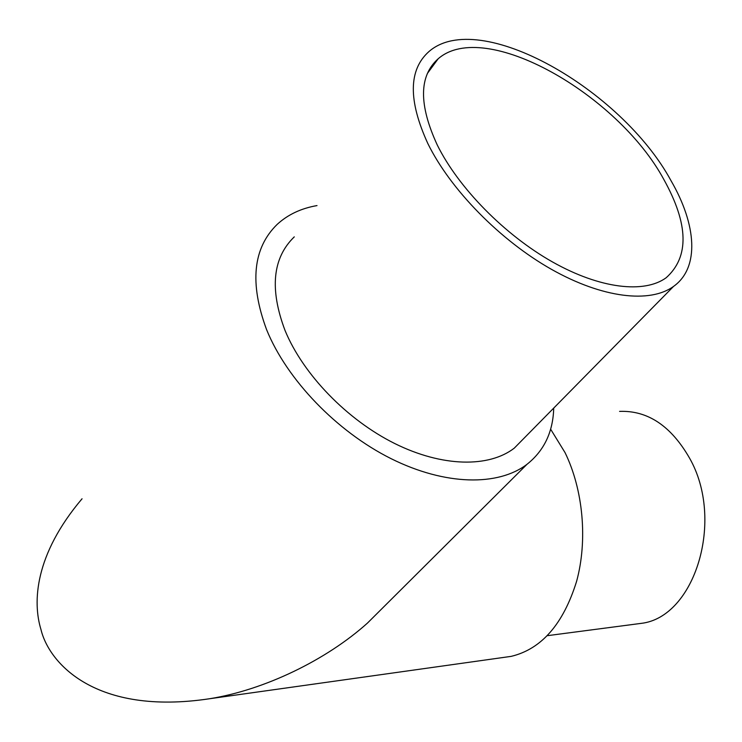 <?xml version="1.0" encoding="UTF-8"?>
<svg xmlns="http://www.w3.org/2000/svg" width="742" height="742" viewBox="0 0 742 742"><rect width="100%" height="100%" fill="white"/><g stroke="black" fill="none" stroke-linecap="round" stroke-linejoin="round"><path stroke-width="1.11" d="M619.57 411.383C647.701 410.326 671.018 425.889 689.522 458.074C725.017 520.105 694.781 617.363 641.171 623.373L635.328 624.133M427.874 143.623C450.533 189.72 500.173 240.334 551.399 269.3C602.689 298.275 650.066 303.469 673.523 286.44C699.743 267.788 696.664 224.863 671.009 180.677C621.638 89.541 479.221 7.652 428.95 51.56C408.471 69.776 408.119 100.467 427.874 143.623M294.277 236.865C272.537 257.928 269.467 289.139 285.049 330.487C303.153 374.469 347.052 419.824 394.716 443.521C442.445 467.219 488.969 467.701 514.271 448.149L525.336 436.917M663.895 179.592C617.938 94.355 484.767 17.966 438.16 58.794C418.933 75.888 418.655 104.641 437.298 145.061C458.547 187.995 504.746 234.982 552.4 261.898C600.111 288.833 644.279 293.711 666.158 277.758C689.401 256.955 688.65 224.232 663.895 179.592M317.01 205.58C301.094 208.344 287.813 214.624 277.174 224.39C252.901 248.051 249.377 283.138 266.601 329.671C286.857 379.691 336.775 431.566 391.062 458.649C445.423 485.741 498.253 486.27 526.987 464.316C544.164 450.672 553.068 431.937 553.717 408.1M391.646 599.007L367.429 623.113C326.332 660.028 264.477 689.995 209.457 698.76C95.644 715.854 49 663.181 40.995 629.606C32.518 602.17 34.577 554.803 82.056 498.772M504.792 657.264L511.182 656.364C541.512 649.092 563.326 624.068 576.617 581.274C587.822 540.185 583.166 489.674 565.033 452.592L550.62 429.173M641.171 623.373L547.401 635.671M673.523 286.44L514.271 448.149M438.16 58.794L427.318 73.551M526.987 464.316L367.429 623.113M209.457 698.76L511.182 656.364"/></g></svg>
